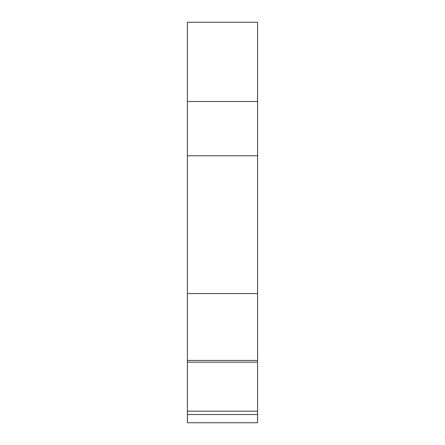 <?xml version="1.0" encoding="UTF-8"?>
<svg xmlns="http://www.w3.org/2000/svg" width="445" height="445" viewBox="0 0 445 445"><rect width="100%" height="100%" fill="white"/><g stroke="black" fill="none" stroke-linecap="round" stroke-linejoin="round"><path stroke-width="0.67" d="M187.401 293.555L187.401 360.422L257.599 360.422L257.599 293.555L187.401 293.555L187.401 155.75L257.599 155.75L257.599 22.25L187.401 22.25L257.599 22.25M187.401 155.75L187.401 101.488L257.599 101.488M187.401 101.488L187.401 22.25M187.401 422.75L257.599 422.75L257.599 414.518L187.401 414.518L187.401 422.75M187.401 360.422L187.401 411.169L257.599 411.169L257.599 414.518M187.401 411.169L187.401 414.518M187.401 362.141L257.599 362.141L257.599 411.169M257.599 360.422L257.599 362.141M257.599 293.555L257.599 155.75M257.599 344.374L257.599 335.758"/></g></svg>
